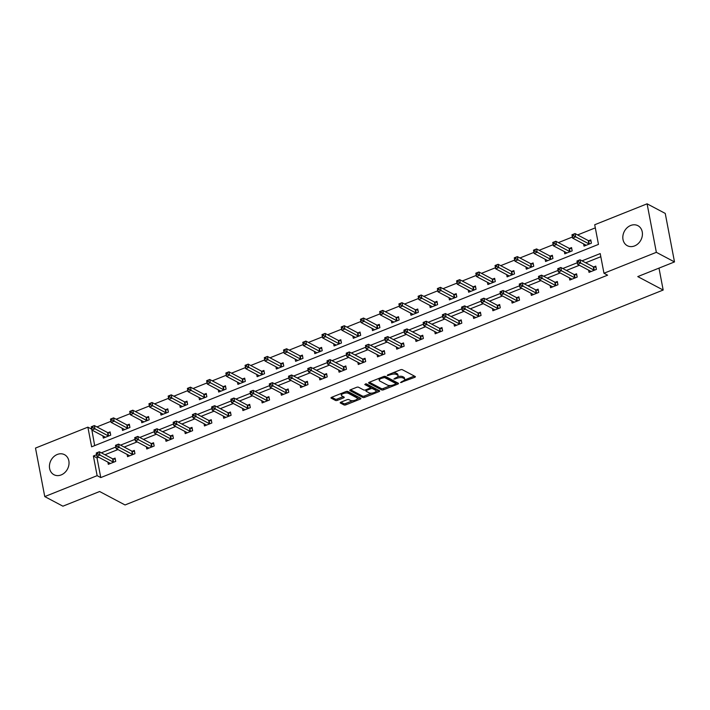 <?xml version="1.0" encoding="UTF-8"?>
<svg xmlns="http://www.w3.org/2000/svg" width="710" height="710" viewBox="0 0 710 710"><rect width="100%" height="100%" fill="white"/><g stroke="black" fill="none" stroke-linecap="round" stroke-linejoin="round"><path stroke-width="1.06" d="M400.493 382.566L414.693 377.356A1.429 0.559 169.2 0 0 415.385 376.717A1.429 0.559 169.2 0 0 415.19 376.495L402.366 369.715A1.429 0.559 169.2 0 0 400.44 369.821L387.589 374.951L387.243 375.555L390.252 374.818A4.562 1.793 169.2 0 1 396.402 374.481L397.467 375.04A4.562 1.793 169.2 0 1 398.079 375.732A4.562 1.793 169.2 0 1 395.878 377.791L393.864 379.06L396.872 378.323A4.562 1.793 169.2 0 1 403.031 377.986L404.096 378.545A4.562 1.793 169.2 0 1 404.709 379.238A4.562 1.793 169.2 0 1 402.508 381.297L400.493 382.566M57.279 454.471A11.324 9.345 117.9 0 1 64.53 454.684A11.324 9.345 117.9 0 1 68.87 464.979A11.324 9.345 117.9 0 1 61.184 474.919A11.324 9.345 117.9 0 1 53.933 474.706A11.324 9.345 117.9 0 1 49.593 464.411A11.324 9.345 117.9 0 1 57.279 454.471M630.666 225.478A11.324 9.345 117.9 0 1 637.917 225.691A11.324 9.345 117.9 0 1 642.266 235.986A11.324 9.345 117.9 0 1 634.571 245.926A11.324 9.345 117.9 0 1 627.321 245.713A11.324 9.345 117.9 0 1 622.981 235.418A11.324 9.345 117.9 0 1 630.666 225.478M340.889 402.171A1.429 0.559 169.2 0 0 340.205 402.81A1.429 0.559 169.2 0 0 340.392 403.031L343.995 404.931A1.429 0.559 169.2 0 0 345.912 404.824L360.192 399.127A1.429 0.559 169.2 0 0 360.875 398.479A1.429 0.559 169.2 0 0 360.689 398.266L347.864 391.476A1.429 0.559 169.2 0 0 345.939 391.583L331.659 397.289A1.429 0.559 169.2 0 0 330.975 397.928A1.429 0.559 169.2 0 0 331.162 398.15L335.51 400.449A1.429 0.559 169.2 0 0 337.436 400.342L343.542 397.902A1.429 0.559 169.2 0 0 344.235 397.254A1.429 0.559 169.2 0 0 344.039 397.041L341.883 395.905A3.816 1.5 169.2 0 1 341.377 395.319A3.816 1.5 169.2 0 1 343.995 393.331A3.816 1.5 169.2 0 1 348.361 393.313L356.802 397.786A3.816 1.5 169.2 0 1 357.316 398.363A3.816 1.5 169.2 0 1 354.689 400.351A3.816 1.5 169.2 0 1 350.332 400.369L348.921 399.623A1.429 0.559 169.2 0 0 347.004 399.73L340.889 402.171M647.094 203.814L665.243 213.417L674.5 261.928L637.766 276.598L663.175 290.044L125.04 504.961L99.631 491.515L62.906 506.186L44.757 496.583L35.5 448.072L87.88 427.154L91.634 446.821L598.468 244.4L594.714 224.742L647.094 203.814L656.351 252.325L603.97 273.243L600.216 253.585L582.022 260.845M674.5 261.928L656.351 252.325M98.699 457.24L97.013 457.915L100.767 477.582L607.6 275.169L603.97 273.243M100.767 477.582L97.137 475.665L44.757 496.583M381.616 389.905A1.429 0.559 169.2 0 0 383.542 389.799L397.813 384.101A1.429 0.559 169.2 0 0 398.505 383.453A1.429 0.559 169.2 0 0 398.31 383.24L385.486 376.451A1.429 0.559 169.2 0 0 383.569 376.557L369.289 382.264A1.429 0.559 169.2 0 0 368.605 382.903A1.429 0.559 169.2 0 0 368.792 383.125L381.616 389.905L381.368 388.592A1.429 0.559 169.2 0 0 383.293 388.485L390.748 385.512M379.007 391.609L364.727 397.316A1.429 0.559 169.2 0 1 362.801 397.423L349.977 390.633A1.429 0.559 169.2 0 1 349.79 390.42A1.429 0.559 169.2 0 1 350.474 389.772L356.589 387.332A1.429 0.559 169.2 0 1 358.506 387.225L363.706 389.976A1.429 0.559 169.2 0 0 365.632 389.87L369.688 388.255A1.429 0.559 169.2 0 0 370.371 387.607A1.429 0.559 169.2 0 0 370.185 387.394L364.762 384.527L366.458 383.853L379.504 390.748A1.429 0.559 169.2 0 1 379.69 390.97A1.429 0.559 169.2 0 1 379.007 391.609L378.767 390.367M663.175 290.044L658.995 268.123M600.811 256.709L585.652 262.762M579.395 265.265L566.429 270.448M560.172 272.942L547.197 278.125M540.94 280.619L527.974 285.802M521.717 288.304L508.742 293.478M502.485 295.981L489.518 301.164M483.261 303.658L470.286 308.841M464.029 311.335L451.063 316.518M444.806 319.021L431.831 324.195M425.574 326.698L412.608 331.881M406.351 334.374L393.375 339.558M387.119 342.051L374.143 347.234M367.895 349.737L354.92 354.911M348.663 357.414L335.688 362.597M329.44 365.091L316.465 370.274M310.208 372.768L297.233 377.951M290.976 380.453L278.009 385.628M271.752 388.13L258.777 393.313M252.52 395.807L239.554 400.99M233.297 403.484L220.322 408.667M214.065 411.17L201.099 416.344M194.842 418.847L181.866 424.03M175.61 426.524L162.643 431.707M156.386 434.2L143.411 439.383M137.154 441.886L124.188 447.06M117.931 449.563L104.956 454.746M588.599 270.128L589.025 272.356L596.418 269.401L595.788 266.126L593.8 266.924M569.367 277.805L569.793 280.033L577.186 277.086L576.564 273.803L574.567 274.601M550.144 285.491L550.561 287.719L557.962 284.763L557.332 281.488L555.335 282.278M530.911 293.168L531.337 295.395L538.73 292.44L538.109 289.165L536.112 289.964M511.688 300.845L512.105 303.072L519.507 300.117L518.877 296.842L516.88 297.641M492.456 308.522L492.882 310.749L500.275 307.803L499.654 304.519L497.657 305.318M473.224 316.207L473.65 318.435L481.052 315.48L480.422 312.205L478.425 312.995M454.001 323.884L454.427 326.112L461.82 323.156L461.198 319.882L459.201 320.68M434.768 331.561L435.195 333.789L442.596 330.833L441.966 327.558L439.969 328.357M415.545 339.238L415.971 341.466L423.364 338.519L422.743 335.235L420.746 336.034M396.313 346.924L396.739 349.151L404.141 346.196L403.511 342.921L401.514 343.711M377.09 354.601L377.516 356.828L384.909 353.873L384.287 350.598L382.291 351.397M357.858 362.277L358.284 364.505L365.677 361.55L365.055 358.275L363.058 359.074M338.635 369.954L339.06 372.182L346.453 369.236L345.823 365.952L343.835 366.75M319.402 377.64L319.828 379.868L327.221 376.912L326.6 373.637L324.603 374.427M300.179 385.317L300.605 387.545L307.998 384.589L307.368 381.314L305.38 382.113M280.947 392.994L281.373 395.221L288.766 392.266L288.145 388.991L286.148 389.79M261.724 400.671L262.15 402.898L269.543 399.952L268.912 396.668L266.924 397.467M242.492 408.356L242.918 410.584L250.311 407.629L249.689 404.354L247.692 405.144M223.268 416.033L223.685 418.261L231.087 415.306L230.457 412.031L228.46 412.829M204.036 423.71L204.462 425.938L211.855 422.983L211.234 419.708L209.237 420.506M184.813 431.387L185.23 433.615L192.632 430.668L192.002 427.385L190.005 428.183M165.581 439.073L166.007 441.3L173.4 438.345L172.779 435.07L170.782 435.86M146.349 446.75L146.775 448.977L154.177 446.022L153.546 442.747L151.549 443.546M127.126 454.427L127.551 456.654L134.944 453.699L134.323 450.424L132.326 451.223M107.893 462.103L108.319 464.331L115.721 461.385L115.091 458.101L113.094 458.9M595.308 227.866L577.612 234.939M572.384 237.025L558.388 242.616M553.152 244.702L539.156 250.293M533.929 252.387L519.933 257.97M514.697 260.064L500.701 265.655M495.473 267.741L481.478 273.332M476.241 275.418L462.245 281.009M457.018 283.104L443.013 288.686M437.786 290.78L423.79 296.372M418.563 298.457L404.558 304.049M399.331 306.134L385.335 311.726M380.107 313.82L366.103 319.402M360.875 321.497L346.879 327.088M341.652 329.174L327.647 334.765M322.42 336.851L308.424 342.442M303.188 344.536L289.192 350.119M283.964 352.213L269.969 357.805M264.732 359.89L250.736 365.481M245.509 367.567L231.513 373.158M226.277 375.253L212.281 380.835M207.054 382.93L193.058 388.521M187.822 390.606L173.826 396.198M168.598 398.283L154.602 403.875M149.366 405.969L135.37 411.551M130.143 413.646L116.138 419.237M110.911 421.323L96.915 426.914M91.688 429L94.67 445.605M583.593 243.912L584.019 246.139L591.412 243.184L590.791 239.9L588.794 240.699M564.37 251.589L564.787 253.816L572.189 250.861L571.559 247.586L569.562 248.376M545.138 259.265L545.564 261.493L552.957 258.538L552.336 255.263L550.339 256.061M525.906 266.942L526.332 269.17L533.734 266.223L533.103 262.94L531.107 263.738M506.683 274.628L507.109 276.856L514.501 273.9L513.88 270.616L511.883 271.415M487.45 282.305L487.877 284.533L495.278 281.577L494.648 278.302L492.651 279.092M468.227 289.982L468.653 292.209L476.046 289.254L475.425 285.979L473.428 286.778M448.995 297.659L449.421 299.886L456.814 296.94L456.193 293.656L454.196 294.455M429.772 305.344L430.198 307.572L437.591 304.617L436.969 301.333L434.973 302.132M410.54 313.021L410.966 315.249L418.359 312.293L417.737 309.019L415.74 309.808M391.317 320.698L391.742 322.926L399.135 319.97L398.505 316.695L396.517 317.494M372.084 328.375L372.51 330.603L379.903 327.656L379.282 324.372L377.285 325.171M352.861 336.061L353.287 338.288L360.68 335.333L360.05 332.049L358.062 332.848M333.629 343.738L334.055 345.965L341.448 343.01L340.827 339.735L338.83 340.525M314.406 351.414L314.823 353.642L322.225 350.687L321.594 347.412L319.606 348.211M295.174 359.091L295.6 361.319L302.992 358.373L302.371 355.089L300.374 355.887M275.95 366.777L276.367 369.005L283.769 366.049L283.139 362.766L281.142 363.564M256.718 374.454L257.144 376.682L264.537 373.726L263.916 370.451L261.919 371.241M237.486 382.131L237.912 384.358L245.314 381.403L244.684 378.128L242.687 378.927M218.263 389.808L218.689 392.035L226.082 389.089L225.46 385.805L223.464 386.604M199.031 397.493L199.457 399.721L206.858 396.766L206.228 393.482L204.231 394.281M179.807 405.17L180.233 407.398L187.626 404.443L187.005 401.168L185.008 401.966M160.575 412.847L161.001 415.075L168.403 412.12L167.773 408.845L165.776 409.643M141.352 420.524L141.778 422.752L149.171 419.805L148.55 416.521L146.553 417.32M122.12 428.21L122.546 430.438L129.939 427.482L129.318 424.198L127.321 424.997M102.897 435.887L103.323 438.114L110.716 435.159L110.085 431.884L108.097 432.683M91.51 429.071L87.88 427.154M96.587 454.719L93.383 455.997L97.137 475.665M577.292 262.736L562.799 268.522M558.06 270.421L543.567 276.208M538.837 278.098L524.344 283.885M519.605 285.775L505.112 291.561M500.372 293.452L485.888 299.238M481.149 301.138L466.656 306.924M461.917 308.814L447.433 314.601M442.694 316.491L428.201 322.278M423.462 324.168L408.978 329.955M404.238 331.854L389.746 337.64M385.006 339.531L370.514 345.317M365.783 347.208L351.29 352.994M346.551 354.885L332.058 360.671M327.328 362.57L312.835 368.357M308.096 370.247L293.603 376.034M288.872 377.924L274.38 383.711M269.64 385.601L255.147 391.387M250.417 393.287L235.924 399.073M231.185 400.964L216.692 406.75M211.962 408.64L197.469 414.427M192.729 416.317L178.237 422.104M173.497 424.003L159.013 429.79M154.274 431.68L139.781 437.466M135.042 439.357L120.558 445.143M115.819 447.034L101.326 452.82M97.013 457.915L93.383 455.997M404.709 379.238L404.452 377.924A4.562 1.793 169.2 0 0 403.848 377.241L404.096 378.545M397.724 376.646A4.562 1.793 169.2 0 1 402.774 376.673L403.848 377.241M398.079 375.732L397.831 374.418A4.562 1.793 169.2 0 0 397.218 373.726L397.467 375.04M392.985 372.794A4.562 1.793 169.2 0 1 396.153 373.167L397.218 373.726M404.452 380.036L414.383 376.069M369.351 382.237L381.368 388.592M395.931 383.444L397.502 382.814M395.488 384.101L395.834 383.498L384.58 377.542L381.474 378.323A4.562 1.793 169.2 0 0 379.273 380.382A4.562 1.793 169.2 0 0 379.885 381.075L387.58 385.139A4.562 1.793 169.2 0 0 393.73 384.802L395.488 384.101M395.647 382.53L395.834 383.498M384.518 376.336L395.585 382.193M379.282 378.27A4.562 1.793 169.2 0 0 379.025 379.069L379.273 380.382M378.696 390.322L375.927 391.432M371.605 393.154L364.478 396.002L364.727 397.316M350.536 389.755L362.553 396.109A1.429 0.559 169.2 0 0 364.478 396.002M370.371 387.607L370.123 386.302A1.429 0.559 169.2 0 0 369.937 386.08L365.606 383.79M369.111 392.834A3.816 1.5 169.2 0 0 373.469 392.816A3.816 1.5 169.2 0 0 376.087 390.828A3.816 1.5 169.2 0 0 375.581 390.252L372.608 388.681A1.429 0.559 169.2 0 0 370.682 388.787L366.626 390.402A1.429 0.559 169.2 0 0 365.943 391.041A1.429 0.559 169.2 0 0 366.129 391.263L369.111 392.834M376.087 390.828L375.839 389.515A3.816 1.5 169.2 0 0 375.333 388.938L375.581 390.252M370.354 387.5L370.434 387.474A1.429 0.559 169.2 0 1 372.359 387.367L375.333 388.938M357.316 398.363L357.059 397.05A3.816 1.5 169.2 0 0 356.553 396.473L356.802 397.786M345.717 391.68A3.816 1.5 169.2 0 1 348.113 392.009L356.553 396.473M341.261 393.455A3.816 1.5 169.2 0 0 341.128 394.014L341.377 395.319M331.721 397.263L335.262 399.135A1.429 0.559 169.2 0 0 337.188 399.029L343.232 396.615M340.951 402.144L343.738 403.626A1.429 0.559 169.2 0 0 345.663 403.52L352.728 400.697M357.174 398.922L359.881 397.84M572.375 236.235L573.609 235.738L573.36 234.433L572.127 234.921L572.588 238.081L571.958 234.806L575.038 233.572L575.668 236.856L572.588 238.081L585.794 245.074A1.455 0.568 -10.8 0 1 585.981 245.252L586.016 245.34M591.004 241.036L588.617 240.672A1.455 0.568 -10.8 0 1 588.253 240.566L575.038 233.572L573.36 234.433M589.415 243.983L589.238 243.947A1.455 0.568 -10.8 0 1 588.883 243.841L573.609 235.738M578.615 261.963L578.366 260.65L577.132 261.147L577.381 262.452L578.615 261.963L580.673 263.073L577.585 264.306L576.964 261.031L580.043 259.798L580.673 263.073L593.879 270.066A1.455 0.568 169.2 0 0 594.243 270.173L594.421 270.199M591.013 271.557L590.986 271.477A1.455 0.568 169.2 0 0 590.8 271.3L577.585 264.306L577.381 262.452M578.366 260.65L580.043 259.798L593.258 266.791A1.455 0.568 169.2 0 0 593.613 266.898L596.009 267.262M553.152 243.912L554.386 243.423L554.137 242.11L552.904 242.598L553.356 245.767L552.735 242.483L555.815 241.258L556.436 244.533L553.356 245.767L566.571 252.751A1.455 0.568 -10.8 0 1 566.749 252.929L566.784 253.017M571.781 248.713L569.384 248.349A1.455 0.568 -10.8 0 1 569.029 248.243L555.815 241.258L554.137 242.11M570.192 251.659L570.015 251.633A1.455 0.568 -10.8 0 1 569.651 251.526L554.386 243.423M533.92 251.589L535.154 251.1L534.905 249.787L533.672 250.284L534.133 253.443L533.503 250.168L536.582 248.935L537.213 252.21L534.133 253.443L547.339 260.437A1.455 0.568 -10.8 0 1 547.525 260.614L547.561 260.694M552.549 256.399L550.161 256.035A1.455 0.568 -10.8 0 1 549.797 255.928L536.582 248.935L534.905 249.787M550.96 259.336L550.783 259.31A1.455 0.568 -10.8 0 1 550.428 259.203L535.154 251.1M559.382 269.64L559.134 268.327L557.9 268.824L558.149 270.137L559.382 269.64L561.441 270.758L558.362 271.983L557.732 268.708L560.82 267.475L561.441 270.758L574.656 277.743A1.455 0.568 169.2 0 0 575.011 277.85L575.189 277.876M571.79 279.243L571.754 279.154A1.455 0.568 169.2 0 0 571.577 278.977L558.362 271.983L558.149 270.137M559.134 268.327L560.82 267.475L574.026 274.468A1.455 0.568 169.2 0 0 574.39 274.575L576.777 274.939M540.159 277.317L539.911 276.012L538.677 276.501L538.925 277.814L540.159 277.317L542.209 278.435L539.13 279.66L538.508 276.385L541.588 275.161L542.209 278.435L555.424 285.42A1.455 0.568 169.2 0 0 555.788 285.535L555.966 285.562M552.558 286.92L552.522 286.831A1.455 0.568 169.2 0 0 552.345 286.654L539.13 279.66L538.925 277.814M539.911 276.012L541.588 275.161L554.803 282.145A1.455 0.568 169.2 0 0 555.158 282.252L557.554 282.615M514.697 259.274L515.93 258.777L515.673 257.464L514.448 257.961L514.901 261.12L514.28 257.845L517.359 256.612L517.981 259.887L514.901 261.12L528.116 268.114A1.455 0.568 -10.8 0 1 528.293 268.291L528.329 268.38M533.325 264.076L530.929 263.712A1.455 0.568 -10.8 0 1 530.574 263.605L517.359 256.612L515.673 257.464M531.737 267.013L531.559 266.987A1.455 0.568 -10.8 0 1 531.195 266.88L515.93 258.777M495.465 266.951L496.698 266.454L496.45 265.149L495.216 265.638L495.678 268.797L495.047 265.522L498.127 264.289L498.757 267.572L495.678 268.797L508.884 275.791A1.455 0.568 -10.8 0 1 509.07 275.968L509.105 276.057M514.093 271.752L511.706 271.389A1.455 0.568 -10.8 0 1 511.342 271.282L498.127 264.289L496.45 265.149M512.505 274.699L512.327 274.663A1.455 0.568 -10.8 0 1 511.972 274.557L496.698 266.454M476.241 274.628L477.475 274.14L477.218 272.826L475.993 273.314L476.445 276.483L475.824 273.199L478.904 271.974L479.525 275.249L476.445 276.483L489.66 283.467A1.455 0.568 -10.8 0 1 489.838 283.645L489.873 283.734M494.861 279.429L492.474 279.065A1.455 0.568 -10.8 0 1 492.119 278.959L478.904 271.974L477.218 272.826M493.281 282.376L493.104 282.349A1.455 0.568 -10.8 0 1 492.74 282.243L477.475 274.14M520.927 285.003L520.678 283.689L519.445 284.177L519.693 285.491L520.927 285.003L522.986 286.112L519.906 287.346L519.276 284.062L522.356 282.837L522.986 286.112L536.201 293.106A1.455 0.568 169.2 0 0 536.556 293.212L536.733 293.239M533.334 294.597L533.299 294.517A1.455 0.568 169.2 0 0 533.112 294.33L519.906 287.346L519.693 285.491M520.678 283.689L522.356 282.837L535.571 289.822A1.455 0.568 169.2 0 0 535.935 289.928L538.322 290.292M501.704 292.68L501.455 291.366L500.222 291.863L500.47 293.168L501.704 292.68L503.754 293.789L500.674 295.023L500.053 291.748L503.133 290.514L503.754 293.789L516.969 300.783A1.455 0.568 169.2 0 0 517.333 300.889L517.51 300.916M514.102 302.274L514.067 302.194A1.455 0.568 169.2 0 0 513.889 302.016L500.674 295.023L500.47 293.168M501.455 291.366L503.133 290.514L516.347 297.508A1.455 0.568 169.2 0 0 516.702 297.614L519.099 297.978M482.472 300.357L482.223 299.043L480.99 299.54L481.238 300.854L482.472 300.357L484.531 301.475L481.451 302.7L480.821 299.425L483.9 298.191L484.531 301.475L497.745 308.459A1.455 0.568 169.2 0 0 498.101 308.566L498.278 308.593M494.879 309.959L494.843 309.871A1.455 0.568 169.2 0 0 494.657 309.693L481.451 302.7L481.238 300.854M482.223 299.043L483.9 298.191L497.115 305.185A1.455 0.568 169.2 0 0 497.479 305.291L499.867 305.655M463.248 308.033L463 306.729L461.766 307.217L462.015 308.53L463.248 308.033L465.298 309.152L462.219 310.377L461.598 307.102L464.677 305.877L465.298 309.152L478.513 316.136A1.455 0.568 169.2 0 0 478.877 316.252L479.055 316.278M475.647 317.636L475.611 317.548A1.455 0.568 169.2 0 0 475.434 317.37L462.219 310.377L462.015 308.53M463 306.729L464.677 305.877L477.892 312.861A1.455 0.568 169.2 0 0 478.247 312.968L480.643 313.332M444.016 315.719L443.768 314.406L442.534 314.894L442.783 316.207L444.016 315.719L446.075 316.829L442.996 318.062L442.365 314.779L445.445 313.554L446.075 316.829L459.29 323.822A1.455 0.568 169.2 0 0 459.645 323.929L459.823 323.955M456.423 325.313L456.388 325.233A1.455 0.568 169.2 0 0 456.202 325.047L442.996 318.062L442.783 316.207M443.768 314.406L445.445 313.554L458.66 320.538A1.455 0.568 169.2 0 0 459.024 320.654L461.411 321.009M424.793 323.396L424.536 322.083L423.311 322.58L423.559 323.884L424.793 323.396L426.843 324.505L423.764 325.739L423.142 322.464L426.222 321.231L426.843 324.505L440.058 331.499A1.455 0.568 169.2 0 0 440.422 331.605L440.599 331.632M437.191 332.99L437.156 332.91A1.455 0.568 169.2 0 0 436.978 332.733L423.764 325.739L423.559 323.884M424.536 322.083L426.222 321.231L439.437 328.224A1.455 0.568 169.2 0 0 439.792 328.331L442.179 328.695M405.561 331.073L405.312 329.76L404.079 330.256L404.327 331.57L405.561 331.073L407.62 332.191L404.54 333.416L403.91 330.141L406.99 328.908L407.62 332.191L420.826 339.176A1.455 0.568 169.2 0 0 421.19 339.282L421.367 339.309M417.968 340.676L417.933 340.587A1.455 0.568 169.2 0 0 417.746 340.409L404.54 333.416L404.327 331.57M405.312 329.76L406.99 328.908L420.205 335.901A1.455 0.568 169.2 0 0 420.568 336.007L422.956 336.371M386.338 338.75L386.08 337.445L384.847 337.933L385.104 339.247L386.338 338.75L388.388 339.868L385.308 341.093L384.687 337.818L387.767 336.593L388.388 339.868L401.603 346.853A1.455 0.568 169.2 0 0 401.966 346.968L402.144 346.995M398.736 348.353L398.7 348.264A1.455 0.568 169.2 0 0 398.523 348.086L385.308 341.093L385.104 339.247M386.08 337.445L387.767 336.593L400.972 343.578A1.455 0.568 169.2 0 0 401.336 343.684L403.724 344.048M367.105 346.436L366.857 345.122L365.623 345.61L365.872 346.924L367.105 346.436L369.164 347.545L366.076 348.779L365.455 345.495L368.534 344.27L369.164 347.545L382.37 354.538A1.455 0.568 169.2 0 0 382.734 354.645L382.912 354.672M379.513 356.029L379.477 355.95A1.455 0.568 169.2 0 0 379.291 355.763L366.076 348.779L365.872 346.924M366.857 345.122L368.534 344.27L381.749 351.255A1.455 0.568 169.2 0 0 382.113 351.37L384.5 351.725M347.873 354.112L347.625 352.799L346.391 353.296L346.649 354.601L347.873 354.112L349.932 355.222L346.853 356.455L346.223 353.181L349.311 351.947L349.932 355.222L363.147 362.215A1.455 0.568 169.2 0 0 363.502 362.322L363.689 362.348M360.281 363.706L360.245 363.627A1.455 0.568 169.2 0 0 360.068 363.449L346.853 356.455L346.649 354.601M347.625 352.799L349.311 351.947L362.517 358.94A1.455 0.568 169.2 0 0 362.881 359.047L365.268 359.411M328.65 361.789L328.402 360.476L327.168 360.973L327.416 362.286L328.65 361.789L330.709 362.908L327.621 364.132L326.999 360.858L330.079 359.624L330.709 362.908L343.915 369.892A1.455 0.568 169.2 0 0 344.279 369.999L344.457 370.025M341.048 371.392L341.022 371.303A1.455 0.568 169.2 0 0 340.836 371.126L327.621 364.132L327.416 362.286M328.402 360.476L330.079 359.624L343.294 366.617A1.455 0.568 169.2 0 0 343.649 366.724L346.045 367.088M309.418 369.466L309.169 368.162L307.936 368.65L308.193 369.963L309.418 369.466L311.477 370.584L308.397 371.809L307.767 368.534L310.856 367.31L311.477 370.584L324.692 377.569A1.455 0.568 169.2 0 0 325.047 377.684L325.233 377.711M321.825 379.069L321.79 378.98A1.455 0.568 169.2 0 0 321.612 378.803L308.397 371.809L308.193 369.963M309.169 368.162L310.856 367.31L324.062 374.294A1.455 0.568 169.2 0 0 324.426 374.401L326.813 374.765M290.195 377.152L289.946 375.839L288.713 376.327L288.961 377.64L290.195 377.152L292.254 378.261L289.165 379.495L288.544 376.211L291.624 374.986L292.254 378.261L305.46 385.255A1.455 0.568 169.2 0 0 305.824 385.361L306.001 385.388M302.593 386.746L302.567 386.666A1.455 0.568 169.2 0 0 302.38 386.48L289.165 379.495L288.961 377.64M289.946 375.839L291.624 374.986L304.839 381.971A1.455 0.568 169.2 0 0 305.193 382.086L307.59 382.45M270.963 384.829L270.714 383.515L269.48 384.012L269.729 385.317L270.963 384.829L273.022 385.938L269.942 387.172L269.312 383.897L272.4 382.663L273.022 385.938L286.236 392.932A1.455 0.568 169.2 0 0 286.591 393.038L286.778 393.065M283.37 394.423L283.334 394.343A1.455 0.568 169.2 0 0 283.157 394.165L269.942 387.172L269.729 385.317M270.714 383.515L272.4 382.663L285.606 389.657A1.455 0.568 169.2 0 0 285.97 389.763L288.358 390.127M251.739 392.506L251.491 391.192L250.257 391.689L250.506 393.003L251.739 392.506L253.789 393.624L250.71 394.849L250.089 391.574L253.168 390.34L253.789 393.624L267.004 400.609A1.455 0.568 169.2 0 0 267.368 400.715L267.546 400.742M264.138 402.108L264.111 402.02A1.455 0.568 169.2 0 0 263.925 401.842L250.71 394.849L250.506 393.003M251.491 391.192L253.168 390.34L266.383 397.334A1.455 0.568 169.2 0 0 266.738 397.44L269.134 397.804M232.507 400.183L232.259 398.878L231.025 399.366L231.274 400.68L232.507 400.183L234.566 401.301L231.487 402.526L230.856 399.251L233.936 398.026L234.566 401.301L247.781 408.286A1.455 0.568 169.2 0 0 248.136 408.401L248.314 408.427M244.914 409.785L244.879 409.697A1.455 0.568 169.2 0 0 244.693 409.519L231.487 402.526L231.274 400.68M232.259 398.878L233.936 398.026L247.151 405.011A1.455 0.568 169.2 0 0 247.515 405.117L249.902 405.481M213.284 407.868L213.035 406.555L211.802 407.043L212.05 408.356L213.284 407.868L215.334 408.978L212.254 410.211L211.633 406.928L214.713 405.703L215.334 408.978L228.549 415.971A1.455 0.568 169.2 0 0 228.913 416.078L229.09 416.104M225.682 417.462L225.647 417.382A1.455 0.568 169.2 0 0 225.469 417.196L212.254 410.211L212.05 408.356M213.035 406.555L214.713 405.703L227.928 412.688A1.455 0.568 169.2 0 0 228.283 412.803L230.679 413.167M194.052 415.545L193.803 414.232L192.57 414.729L192.818 416.033L194.052 415.545L196.111 416.655L193.031 417.888L192.401 414.613L195.481 413.38L196.111 416.655L209.326 423.648A1.455 0.568 169.2 0 0 209.681 423.755L209.858 423.781M206.459 425.139L206.424 425.059A1.455 0.568 169.2 0 0 206.237 424.882L193.031 417.888L192.818 416.033M193.803 414.232L195.481 413.38L208.696 420.373A1.455 0.568 169.2 0 0 209.059 420.48L211.447 420.844M457.009 282.305L458.243 281.817L457.994 280.503L456.761 281L457.222 284.16L456.592 280.885L459.672 279.651L460.302 282.926L457.222 284.16L470.428 291.153A1.455 0.568 -10.8 0 1 470.615 291.331L470.65 291.411M475.638 287.115L473.25 286.751A1.455 0.568 -10.8 0 1 472.887 286.645L459.672 279.651L457.994 280.503M474.049 290.053L473.872 290.026A1.455 0.568 -10.8 0 1 473.508 289.92L458.243 281.817M437.786 289.991L439.02 289.494L438.762 288.18L437.529 288.677L437.99 291.837L437.369 288.562L440.448 287.328L441.07 290.603L437.99 291.837L451.205 298.83A1.455 0.568 -10.8 0 1 451.382 299.008L451.418 299.096M456.406 294.792L454.018 294.428A1.455 0.568 -10.8 0 1 453.654 294.322L440.448 287.328L438.762 288.18M454.826 297.73L454.64 297.703A1.455 0.568 -10.8 0 1 454.285 297.596L439.02 289.494M418.554 297.667L419.787 297.17L419.539 295.866L418.305 296.354L418.758 299.514L418.137 296.239L421.216 295.005L421.846 298.289L418.758 299.514L431.973 306.507A1.455 0.568 -10.8 0 1 432.159 306.685L432.186 306.773M437.183 302.469L434.795 302.105A1.455 0.568 -10.8 0 1 434.431 301.998L421.216 295.005L419.539 295.866M435.594 305.415L435.416 305.38A1.455 0.568 -10.8 0 1 435.052 305.273L419.787 297.17M399.331 305.344L400.555 304.856L400.307 303.543L399.073 304.031L399.535 307.199L398.905 303.916L401.993 302.691L402.614 305.966L399.535 307.199L412.75 314.184A1.455 0.568 -10.8 0 1 412.927 314.361L412.963 314.45M417.95 310.146L415.563 309.782A1.455 0.568 -10.8 0 1 415.199 309.675L401.993 302.691L400.307 303.543M416.371 313.092L416.184 313.066A1.455 0.568 -10.8 0 1 415.829 312.959L400.555 304.856M380.098 313.021L381.332 312.533L381.084 311.22L379.85 311.717L380.303 314.876L379.681 311.601L382.761 310.368L383.391 313.642L380.303 314.876L393.517 321.87A1.455 0.568 -10.8 0 1 393.704 322.047L393.73 322.127M398.727 317.832L396.331 317.468A1.455 0.568 -10.8 0 1 395.976 317.361L382.761 310.368L381.084 311.22M397.139 320.769L396.961 320.742A1.455 0.568 -10.8 0 1 396.597 320.636L381.332 312.533M360.875 320.707L362.1 320.21L361.851 318.897L360.618 319.393L361.079 322.553L360.449 319.278L363.538 318.044L364.159 321.319L361.079 322.553L374.294 329.546A1.455 0.568 -10.8 0 1 374.472 329.724L374.507 329.813M379.495 325.508L377.108 325.144A1.455 0.568 -10.8 0 1 376.744 325.038L363.538 318.044L361.851 318.897M377.915 328.446L377.729 328.419A1.455 0.568 -10.8 0 1 377.374 328.313L362.1 320.21M341.643 328.384L342.877 327.887L342.628 326.582L341.395 327.07L341.847 330.23L341.226 326.955L344.306 325.721L344.936 329.005L341.847 330.23L355.062 337.223A1.455 0.568 -10.8 0 1 355.248 337.401L355.275 337.49M360.272 333.185L357.875 332.821A1.455 0.568 -10.8 0 1 357.52 332.715L344.306 325.721L342.628 326.582M358.683 336.132L358.506 336.096A1.455 0.568 -10.8 0 1 358.142 335.99L342.877 327.887M322.411 336.061L323.645 335.573L323.396 334.259L322.162 334.747L322.624 337.916L321.994 334.632L325.082 333.407L325.704 336.682L322.624 337.916L335.839 344.9A1.455 0.568 -10.8 0 1 336.016 345.078L336.052 345.166M341.04 340.862L338.652 340.498A1.455 0.568 -10.8 0 1 338.288 340.392L325.082 333.407L323.396 334.259M339.451 343.809L339.273 343.782A1.455 0.568 -10.8 0 1 338.918 343.675L323.645 335.573M303.188 343.738L304.421 343.249L304.173 341.936L302.939 342.433L303.392 345.592L302.771 342.318L305.85 341.084L306.471 344.359L303.392 345.592L316.607 352.586A1.455 0.568 -10.8 0 1 316.784 352.764L316.82 352.843M321.816 348.548L319.42 348.184A1.455 0.568 -10.8 0 1 319.065 348.077L305.85 341.084L304.173 341.936M320.228 351.486L320.05 351.459A1.455 0.568 -10.8 0 1 319.686 351.352L304.421 343.249M283.956 351.423L285.189 350.926L284.941 349.613L283.707 350.11L284.169 353.269L283.538 349.995L286.618 348.761L287.248 352.045L284.169 353.269L297.375 360.263A1.455 0.568 -10.8 0 1 297.561 360.44L297.596 360.529M302.584 356.225L300.197 355.861A1.455 0.568 -10.8 0 1 299.833 355.754L286.618 348.761L284.941 349.613M300.996 359.162L300.818 359.136A1.455 0.568 -10.8 0 1 300.463 359.029L285.189 350.926M264.732 359.1L265.966 358.603L265.717 357.299L264.484 357.787L264.936 360.946L264.315 357.671L267.395 356.438L268.016 359.721L264.936 360.946L278.151 367.94A1.455 0.568 -10.8 0 1 278.329 368.117L278.364 368.206M283.361 363.902L280.965 363.538A1.455 0.568 -10.8 0 1 280.61 363.431L267.395 356.438L265.717 357.299M281.772 366.848L281.595 366.813A1.455 0.568 -10.8 0 1 281.231 366.706L265.966 358.603M245.5 366.777L246.734 366.289L246.485 364.976L245.252 365.464L245.713 368.632L245.083 365.348L248.163 364.123L248.793 367.398L245.713 368.632L258.919 375.617A1.455 0.568 -10.8 0 1 259.106 375.794L259.141 375.883M264.129 371.578L261.741 371.215A1.455 0.568 -10.8 0 1 261.378 371.108L248.163 364.123L246.485 364.976M262.54 374.525L262.363 374.498A1.455 0.568 -10.8 0 1 262.008 374.392L246.734 366.289M226.277 374.454L227.511 373.966L227.262 372.652L226.029 373.149L226.481 376.309L225.86 373.034L228.939 371.8L229.561 375.075L226.481 376.309L239.696 383.302A1.455 0.568 -10.8 0 1 239.873 383.48L239.909 383.56M244.906 379.264L242.509 378.9A1.455 0.568 -10.8 0 1 242.154 378.794L228.939 371.8L227.262 372.652M243.317 382.202L243.139 382.175A1.455 0.568 -10.8 0 1 242.776 382.069L227.511 373.966M207.045 382.14L208.279 381.643L208.03 380.329L206.796 380.826L207.258 383.986L206.628 380.711L209.707 379.477L210.337 382.761L207.258 383.986L220.464 390.979A1.455 0.568 -10.8 0 1 220.65 391.157L220.686 391.245M225.673 386.941L223.286 386.577A1.455 0.568 -10.8 0 1 222.922 386.471L209.707 379.477L208.03 380.329M224.085 389.879L223.907 389.852A1.455 0.568 -10.8 0 1 223.552 389.746L208.279 381.643M187.822 389.817L189.055 389.32L188.798 388.015L187.573 388.503L188.026 391.663L187.404 388.388L190.484 387.154L191.105 390.438L188.026 391.663L201.241 398.656A1.455 0.568 -10.8 0 1 201.418 398.834L201.454 398.922M206.441 394.618L204.054 394.254A1.455 0.568 -10.8 0 1 203.699 394.148L190.484 387.154L188.798 388.015M204.862 397.564L204.684 397.529A1.455 0.568 -10.8 0 1 204.32 397.423L189.055 389.32M168.589 397.493L169.823 397.005L169.575 395.692L168.341 396.18L168.802 399.348L168.172 396.065L171.252 394.84L171.882 398.115L168.802 399.348L182.008 406.333A1.455 0.568 -10.8 0 1 182.195 406.51L182.23 406.599M187.218 402.295L184.831 401.931A1.455 0.568 -10.8 0 1 184.467 401.824L171.252 394.84L169.575 395.692M185.629 405.241L185.452 405.215A1.455 0.568 -10.8 0 1 185.088 405.108L169.823 397.005M174.829 423.222L174.58 421.909L173.346 422.406L173.595 423.719L174.829 423.222L176.879 424.34L173.799 425.565L173.178 422.29L176.257 421.057L176.879 424.34L190.094 431.325A1.455 0.568 169.2 0 0 190.457 431.431L190.635 431.458M187.227 432.825L187.191 432.736A1.455 0.568 169.2 0 0 187.014 432.559L173.799 425.565L173.595 423.719M174.58 421.909L176.257 421.057L189.472 428.05A1.455 0.568 169.2 0 0 189.827 428.157L192.224 428.52M149.366 405.17L150.6 404.682L150.343 403.369L149.118 403.866L149.57 407.025L148.949 403.75L152.029 402.517L152.65 405.792L149.57 407.025L162.785 414.019A1.455 0.568 -10.8 0 1 162.963 414.196L162.998 414.276M167.986 409.981L165.599 409.617A1.455 0.568 -10.8 0 1 165.235 409.51L152.029 402.517L150.343 403.369M166.406 412.918L166.229 412.892A1.455 0.568 -10.8 0 1 165.865 412.785L150.6 404.682M155.596 430.899L155.348 429.594L154.114 430.082L154.363 431.396L155.596 430.899L157.655 432.017L154.576 433.242L153.946 429.967L157.025 428.742L157.655 432.017L170.87 439.002A1.455 0.568 169.2 0 0 171.225 439.117L171.403 439.144M168.004 440.502L167.968 440.413A1.455 0.568 169.2 0 0 167.782 440.236L154.576 433.242L154.363 431.396M155.348 429.594L157.025 428.742L170.24 435.727A1.455 0.568 169.2 0 0 170.604 435.833L172.991 436.197M130.134 412.856L131.368 412.359L131.119 411.046L129.886 411.543L130.338 414.702L129.717 411.427L132.797 410.194L133.427 413.477L130.338 414.702L143.553 421.696A1.455 0.568 -10.8 0 1 143.739 421.873L143.775 421.962M148.763 417.658L146.375 417.294A1.455 0.568 -10.8 0 1 146.012 417.187L132.797 410.194L131.119 411.046M147.174 420.595L146.997 420.568A1.455 0.568 -10.8 0 1 146.633 420.462L131.368 412.359M136.373 438.585L136.116 437.271L134.891 437.759L135.14 439.073L136.373 438.585L138.423 439.694L135.344 440.928L134.722 437.644L137.802 436.419L138.423 439.694L151.638 446.688A1.455 0.568 169.2 0 0 152.002 446.794L152.18 446.821M148.772 448.179L148.736 448.099A1.455 0.568 169.2 0 0 148.559 447.912L135.344 440.928L135.14 439.073M136.116 437.271L137.802 436.419L151.017 443.404A1.455 0.568 169.2 0 0 151.372 443.519L153.768 443.883M110.911 420.533L112.144 420.036L111.887 418.731L110.653 419.219L111.115 422.379L110.485 419.104L113.573 417.87L114.195 421.154L111.115 422.379L124.33 429.373A1.455 0.568 -10.8 0 1 124.507 429.55L124.543 429.639M129.531 425.334L127.143 424.97A1.455 0.568 -10.8 0 1 126.779 424.864L113.573 417.87L111.887 418.731M127.951 428.281L127.764 428.254A1.455 0.568 -10.8 0 1 127.409 428.139L112.144 420.036M117.141 446.262L116.893 444.948L115.659 445.445L115.907 446.75L117.141 446.262L119.2 447.371L116.12 448.605L115.49 445.33L118.57 444.096L119.2 447.371L132.415 454.364A1.455 0.568 169.2 0 0 132.77 454.471L132.947 454.498M129.548 455.855L129.513 455.776A1.455 0.568 169.2 0 0 129.326 455.598L116.12 448.605L115.907 446.75M116.893 444.948L118.57 444.096L131.785 451.09A1.455 0.568 169.2 0 0 132.149 451.196L134.536 451.56M91.679 428.21L92.912 427.722L92.664 426.408L91.43 426.896L91.883 430.065L91.262 426.781L94.341 425.556L94.971 428.831L91.883 430.065L105.098 437.049A1.455 0.568 -10.8 0 1 105.284 437.227L105.311 437.316M110.307 433.011L107.911 432.647A1.455 0.568 -10.8 0 1 107.556 432.541L94.341 425.556L92.664 426.408M108.719 435.958L108.541 435.931A1.455 0.568 -10.8 0 1 108.177 435.825L92.912 427.722M97.918 453.938L97.66 452.625L96.436 453.122L96.684 454.435L97.918 453.938L99.968 455.057L96.888 456.281L96.267 453.007L99.347 451.773L99.968 455.057L113.183 462.041A1.455 0.568 169.2 0 0 113.547 462.148L113.724 462.174M110.316 463.541L110.281 463.453A1.455 0.568 169.2 0 0 110.103 463.275L96.888 456.281L96.684 454.435M97.66 452.625L99.347 451.773L112.562 458.766A1.455 0.568 169.2 0 0 112.917 458.873L115.304 459.237M401.674 381.634L401.842 382.495M388.423 374.623L388.583 375.483M395.044 378.128L395.213 378.989M402.774 376.673L403.031 377.986M396.704 377.409L396.872 378.323M396.153 373.167L396.402 374.481M390.083 373.957L390.252 374.818M414.454 376.114L414.693 377.356M368.703 382.637L368.792 383.125M397.582 382.85L397.813 384.101M383.293 388.485L383.542 389.799M384.35 376.353L384.58 377.542M383.072 376.761L383.231 377.622M381.314 377.463L381.474 378.323M362.553 396.109L362.801 397.423M349.888 390.145L349.977 390.633M369.937 386.08L370.185 387.394M372.359 387.367L372.608 388.681M370.434 387.474L370.682 388.787M366.466 389.541L366.626 390.402M348.113 392.009L348.361 393.313M343.303 396.65L343.542 397.902M337.188 399.029L337.436 400.342M335.262 399.135L335.51 400.449M331.073 397.662L331.162 398.15M359.952 397.875L360.192 399.127M345.663 403.52L345.912 404.824M343.738 403.626L343.995 404.931M340.303 402.543L340.392 403.031M588.617 240.672L589.238 243.947M588.253 240.566L588.883 243.841M593.879 270.066L593.258 266.791M594.243 270.173L593.613 266.898M569.384 248.349L570.015 251.633M569.029 248.243L569.651 251.526M550.161 256.035L550.783 259.31M549.797 255.928L550.428 259.203M574.656 277.743L574.026 274.468M575.011 277.85L574.39 274.575M555.424 285.42L554.803 282.145M555.788 285.535L555.158 282.252M530.929 263.712L531.559 266.987M530.574 263.605L531.195 266.88M511.706 271.389L512.327 274.663M511.342 271.282L511.972 274.557M492.474 279.065L493.104 282.349M492.119 278.959L492.74 282.243M536.201 293.106L535.571 289.822M536.556 293.212L535.935 289.928M516.969 300.783L516.347 297.508M517.333 300.889L516.702 297.614M497.745 308.459L497.115 305.185M498.101 308.566L497.479 305.291M478.513 316.136L477.892 312.861M478.877 316.252L478.247 312.968M459.29 323.822L458.66 320.538M459.645 323.929L459.024 320.654M440.058 331.499L439.437 328.224M440.422 331.605L439.792 328.331M420.826 339.176L420.205 335.901M421.19 339.282L420.568 336.007M401.603 346.853L400.972 343.578M401.966 346.968L401.336 343.684M382.37 354.538L381.749 351.255M382.734 354.645L382.113 351.37M363.147 362.215L362.517 358.94M363.502 362.322L362.881 359.047M343.915 369.892L343.294 366.617M344.279 369.999L343.649 366.724M324.692 377.569L324.062 374.294M325.047 377.684L324.426 374.401M305.46 385.255L304.839 381.971M305.824 385.361L305.193 382.086M286.236 392.932L285.606 389.657M286.591 393.038L285.97 389.763M267.004 400.609L266.383 397.334M267.368 400.715L266.738 397.44M247.781 408.286L247.151 405.011M248.136 408.401L247.515 405.117M228.549 415.971L227.928 412.688M228.913 416.078L228.283 412.803M209.326 423.648L208.696 420.373M209.681 423.755L209.059 420.48M473.25 286.751L473.872 290.026M472.887 286.645L473.508 289.92M454.018 294.428L454.64 297.703M453.654 294.322L454.285 297.596M434.795 302.105L435.416 305.38M434.431 301.998L435.052 305.273M415.563 309.782L416.184 313.066M415.199 309.675L415.829 312.959M396.331 317.468L396.961 320.742M395.976 317.361L396.597 320.636M377.108 325.144L377.729 328.419M376.744 325.038L377.374 328.313M357.875 332.821L358.506 336.096M357.52 332.715L358.142 335.99M338.652 340.498L339.273 343.782M338.288 340.392L338.918 343.675M319.42 348.184L320.05 351.459M319.065 348.077L319.686 351.352M300.197 355.861L300.818 359.136M299.833 355.754L300.463 359.029M280.965 363.538L281.595 366.813M280.61 363.431L281.231 366.706M261.741 371.215L262.363 374.498M261.378 371.108L262.008 374.392M242.509 378.9L243.139 382.175M242.154 378.794L242.776 382.069M223.286 386.577L223.907 389.852M222.922 386.471L223.552 389.746M204.054 394.254L204.684 397.529M203.699 394.148L204.32 397.423M184.831 401.931L185.452 405.215M184.467 401.824L185.088 405.108M190.094 431.325L189.472 428.05M190.457 431.431L189.827 428.157M165.599 409.617L166.229 412.892M165.235 409.51L165.865 412.785M170.87 439.002L170.24 435.727M171.225 439.117L170.604 435.833M146.375 417.294L146.997 420.568M146.012 417.187L146.633 420.462M151.638 446.688L151.017 443.404M152.002 446.794L151.372 443.519M127.143 424.97L127.764 428.254M126.779 424.864L127.409 428.139M132.415 454.364L131.785 451.09M132.77 454.471L132.149 451.196M107.911 432.647L108.541 435.931M107.556 432.541L108.177 435.825M113.183 462.041L112.562 458.766M113.547 462.148L112.917 458.873M395.718 382.344L395.967 383.648M365.712 389.843L365.943 391.041"/></g></svg>
